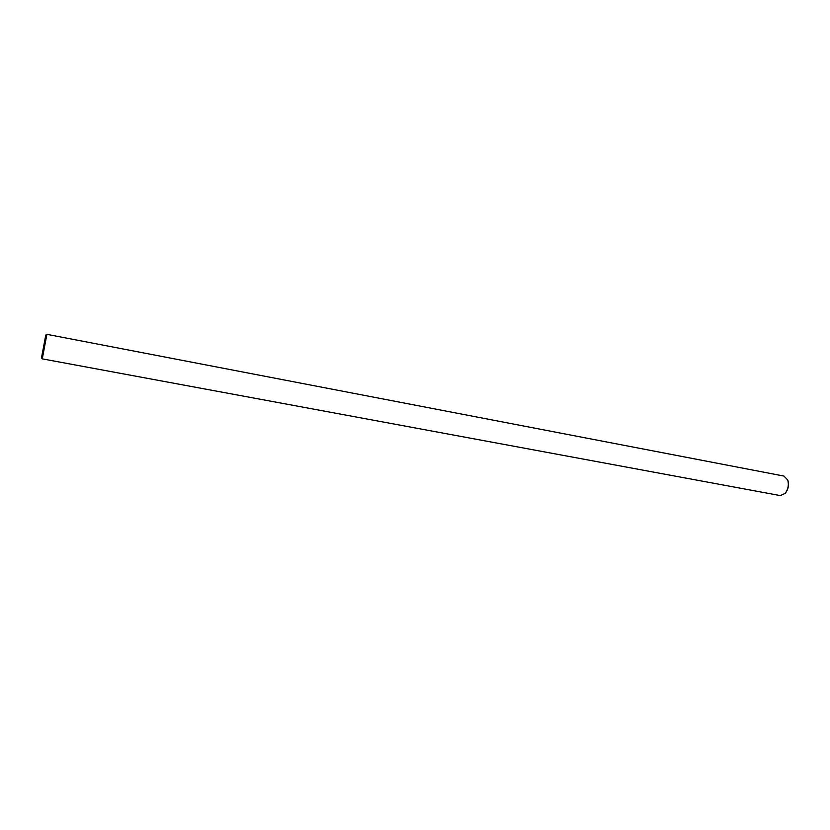 <?xml version="1.0" encoding="UTF-8"?>
<svg xmlns="http://www.w3.org/2000/svg" width="830" height="830" viewBox="0 0 830 830"><rect width="100%" height="100%" fill="white"/><g stroke="black" fill="none" stroke-linecap="round" stroke-linejoin="round"><path stroke-width="1.25" d="M45.795 335.03L41.5 357.803L45.795 335.03L46.895 334.334L42.268 358.861L780.335 495.603L785.18 493.383C788.178 489.306 789.019 484.813 787.722 479.916L783.873 476.067M42.268 358.861L41.5 357.803M787.815 480.197L787.909 480.456C789.112 485 788.334 489.161 785.543 492.958L785.367 493.165M46.895 334.334L784.028 476.088M787.909 480.456L787.722 479.916"/></g></svg>

